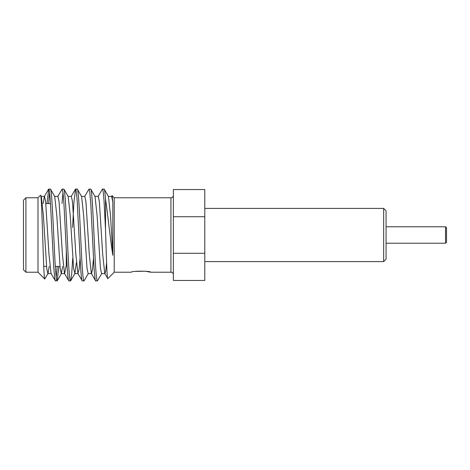 <?xml version="1.0" encoding="UTF-8"?>
<svg xmlns="http://www.w3.org/2000/svg" width="470" height="470" viewBox="0 0 470 470"><rect width="100%" height="100%" fill="white"/><g stroke="black" fill="none" stroke-linecap="round" stroke-linejoin="round"><path stroke-width="0.7" d="M446.5 227.75L446.5 242.25L445.531 243.219L445.531 226.781L446.5 227.75M111.466 196.542L112.083 195.638L114.222 197.776L114.222 272.224L131.33 272.224C130.748 270.843 151.252 270.843 150.67 272.224L145.365 271.219L135.254 271.407M150.67 272.224L170.945 272.224A2.415 2.415 0 0 1 173.365 274.639M114.222 197.776L170.945 197.776A2.415 2.415 0 0 0 173.365 195.361M386.07 210.83L386.07 259.17L383.655 261.59L383.655 208.41L386.07 210.83M25.915 272.224L23.5 269.809L23.5 200.191L25.915 197.776L25.915 272.224L38.005 272.224L44.762 278.986C43.416 280.919 42 191.901 40.508 195.273L41.331 196.542L43.387 215.695L46.747 268.441L47.864 273.616L51.218 273.616M386.07 243.219L445.531 243.219M386.07 226.781L445.531 226.781M204.785 261.59L383.655 261.59M204.785 208.41L383.655 208.41M46.959 203.575L48.727 189.075C49.233 189.069 49.802 193.599 50.437 202.67L53.727 267.166L54.784 278.675L55.442 280.925L57.223 280.796L58.838 266.425M41.149 196.384L44.509 196.384L45.625 201.559L48.98 254.305L51.042 273.458L55.442 280.925M48.727 189.075L50.507 189.204L54.761 196.542L56.817 215.695L60.172 268.441L61.294 273.616L62.627 266.425M50.355 189.075C51.835 187.507 53.357 229.337 54.831 257.965C55.578 272.653 56.324 280.302 57.076 280.925M57.757 196.542L62.157 189.075L62.968 192.471L63.914 203.416L67.198 267.829C67.756 276.19 68.315 280.555 68.873 280.925L70.647 280.796L71.699 273.898L72.727 258.218M54.579 196.384L57.933 196.384L59.056 201.559L62.41 254.305L64.466 273.458L68.873 280.925M62.157 189.075L63.938 189.204L68.185 196.542L70.247 215.695L73.602 268.441L74.9 273.458L76.398 262.554M63.785 189.075C64.531 189.698 65.277 197.347 66.023 212.035C67.504 240.663 69.02 282.493 70.5 280.925M72.597 227.392L73.878 202.629L75.582 189.075C76.011 188.206 76.822 195.432 77.203 201.395L80.552 266.76C81.198 276.342 81.78 281.066 82.297 280.925L84.077 280.796L88.331 273.458M68.009 196.384L71.364 196.384L72.48 201.559L75.84 254.305L77.897 273.458L82.297 280.925M75.582 189.075L77.362 189.204L81.615 196.542L83.672 215.695L87.032 268.441L88.148 273.616L91.509 273.616L92.484 269.61L93.501 258.224M77.215 189.075C78.696 187.507 80.211 229.337 81.692 257.965C82.438 272.653 83.184 280.302 83.93 280.925M84.612 196.542L89.012 189.075L89.823 192.418L90.792 203.816L93.965 266.484C94.646 276.953 95.369 281.659 95.727 280.925L97.507 280.796L101.761 273.458M81.433 196.384L84.794 196.384L85.91 201.559L89.271 254.305L91.327 273.458L95.727 280.925M89.012 189.075L90.792 189.204L95.046 196.542L97.102 215.695L100.457 268.441L101.579 273.616L104.933 273.616L105.727 270.89L106.59 262.824M90.645 189.075C92.12 187.512 93.642 229.337 95.116 257.965C95.862 272.653 96.614 280.302 97.361 280.925M48.592 203.575L49.544 192.477M56.259 277.541L57.205 266.425M62.017 203.575L62.968 192.477M98.042 196.542L102.442 189.075L104.223 189.204L108.47 196.542L110.532 215.695L112.829 255.345C110.233 239.118 107.683 213.421 105.521 199.027L105.521 229.26C106.29 255.01 107.031 280.155 107.824 278.622L104.933 273.616M25.915 197.776L38.005 197.776L38.005 272.224M45.843 203.575L50.496 203.575M66.299 261.996L66.299 251.139L66.299 266.425L66.299 261.996L66.846 261.996M43.733 266.425L46.53 266.425M55.307 266.425L59.954 266.425M38.005 197.776L40.508 195.273M112.083 195.638L112.829 202.1L112.829 255.345M114.222 272.224L107.824 278.622M173.365 280.443L173.365 253.283L204.785 253.283L204.785 280.443L173.365 280.443M173.365 216.717L173.365 189.557L204.785 189.557L204.785 216.717L173.365 216.717L173.365 253.283M204.785 216.717L204.785 253.283M49.197 266.425L48.046 273.458L44.762 278.986M102.442 189.075C102.901 189.04 103.429 192.923 104.017 200.719L105.521 229.26M104.07 189.075C104.505 189.075 104.992 192.395 105.521 199.027M43.17 203.575L44.327 196.542L48.575 189.204M61.294 273.616L64.649 273.616L65.982 266.425M66.299 262.912L66.37 261.996M77.897 273.458L79.054 269.604L80.076 258.195M94.864 196.384L98.218 196.384L99.34 201.559L102.695 254.305L104.757 273.458M108.294 196.384L111.648 196.384L112.829 202.1M170.945 272.224L170.945 197.776M61.47 273.458L57.223 280.796M74.9 273.458L70.653 280.796M78.079 273.616L74.718 273.616M71.181 196.542L75.435 189.204"/></g></svg>
